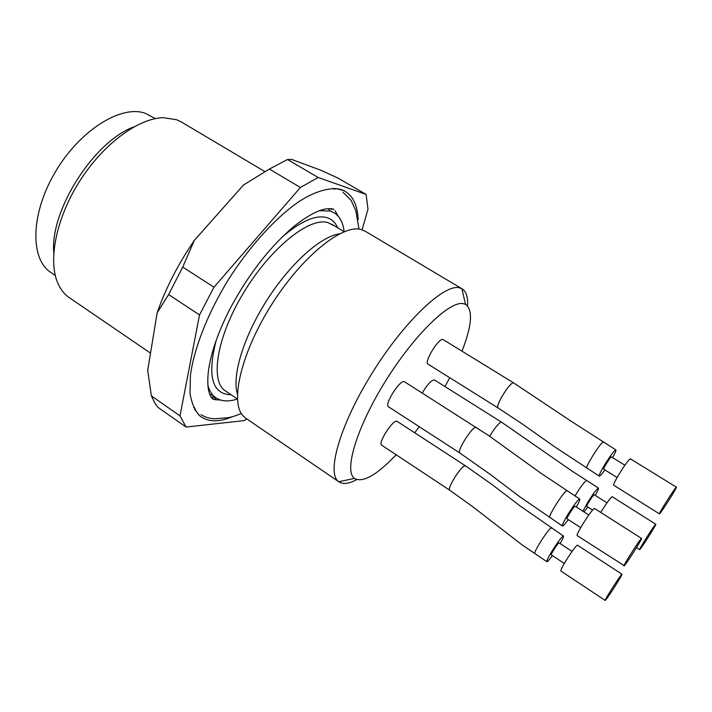 <?xml version="1.0" encoding="UTF-8"?>
<svg xmlns="http://www.w3.org/2000/svg" width="712" height="712" viewBox="0 0 712 712"><rect width="100%" height="100%" fill="white"/><g stroke="black" fill="none" stroke-linecap="round" stroke-linejoin="round"><path stroke-width="1.07" d="M461.999 351.176C471.985 325.464 473.151 309.853 465.506 304.344L463.103 303.597C449.45 300.802 413.85 335.272 385.237 381.543C356.498 427.77 343.78 471.068 354.46 478.428C362.826 483.065 376.719 475.18 396.148 454.772M414.695 432.789L419.252 426.702M444.982 386.58L449.762 377.725M612.614 457.629C615.177 453.01 616.272 450.438 615.88 449.913L571.594 421.531L513.708 382.949L443.273 339.668C439.562 336.491 423.524 362.248 428.028 364.135L498.053 407.932L522.119 423.845L554.283 446.549L599.282 476.15C599.931 476.266 601.791 474.174 604.862 469.884M576.328 506.997C578.998 502.236 580.12 499.575 579.71 499.014L540.542 472.955L488.993 435.788L404.558 381.81C400.669 378.392 383.804 404.692 388.538 406.81L459.89 453.01L490.657 474.708L519.991 496.905L562.436 526.026C563.121 526.159 565.061 524.023 568.265 519.609M595.25 495.401C597.715 491.013 598.783 488.574 598.445 488.076L572.03 471.086L501.622 422.216L434.48 379.977C431.534 379.879 427.458 384.24 422.252 393.06M560.139 543.603C562.702 539.082 563.806 536.563 563.45 536.029L520.045 505.903L492.117 484.605L465.514 465.844L397.225 421.424C393.718 418.238 377.387 443.264 381.703 445.214L449.708 490.203L472.866 506.802L521.86 544.733L546.896 561.732C547.519 561.857 549.352 559.81 552.414 555.6M147.713 370.249L157.183 312.693L168.611 294.581L199.529 314.927L179.985 415.87L151.371 395.89L147.713 370.249M194.278 240.442L243.486 185.022L269.35 169.064L300.411 187.47L213.974 287.212L182.744 267.071L194.278 240.442C177.991 264.375 165.629 288.458 157.183 312.693M291.795 159.47L320.703 170.168L337.871 178L366.119 194.438L318.175 177.484L287.488 159.506L291.795 159.47M287.488 159.506L269.35 169.064M182.744 267.071L168.611 294.581M151.371 395.89L155.136 403.624L157.993 407.389L186.046 427.04L244.109 420.623L246.717 418.861M362.079 229.816L367.988 209.275L366.119 194.438M318.175 177.484L300.411 187.47M213.974 287.212L199.529 314.927M179.985 415.87L186.046 427.04M358.109 219.803C357.575 204.967 352.752 195.204 343.638 190.513L341.573 189.677C330.973 186.784 316.466 190.558 299.405 201.282C276.167 217.151 249.965 245.765 228.579 279.344C207.77 313.244 193.931 348.649 190.415 375.447L190.042 393.229C191.599 403.143 194.874 410.699 199.867 415.897C207.957 422.189 218.851 422.447 232.539 416.671M155.332 118.619L145.604 113.439C122.001 104.228 80.278 129.637 55.492 171.672C30.474 213.591 29.904 259.097 50.792 272.411L55.287 275.455M133.945 126.861C93.993 141.279 49.974 210.289 53.747 252.591M264.802 171.556L181.435 122.01L176.496 119.669L163.253 117.685C138.466 118.21 103.525 143.735 79.904 180.83C56.221 217.89 47.811 260.334 57.779 283.038C60.556 289.437 64.418 294.332 69.367 297.705L150.526 353.143M193.566 407.406L194.972 408.314M334.693 189.276L333.269 188.377M344.145 231.658C343.068 222.553 339.713 216.243 334.062 212.728L330.163 211.037L319.207 210.681M207.851 385.254C209.453 391.057 212.158 395.258 215.976 397.857C221.548 401.497 228.685 401.88 237.39 399.014M339.526 233.83C321.005 236.17 290.291 263.44 266.929 300.126C243.504 336.785 231.72 376.132 237.407 393.914M467.517 305.866C468.051 297.153 466.253 291.475 462.124 288.841L365.078 231.16L361.402 229.611C343.059 223.746 302.769 255.572 272.224 303.668C241.537 351.666 229.753 401.532 242.872 415.603L245.765 418.211L338.983 481.891C343.113 484.525 349.013 483.768 356.694 479.612M462.124 288.841L459.196 287.755C443.923 283.901 403.802 321.824 371.789 373.675C339.633 425.465 326.194 473.792 338.761 481.73L338.983 481.891M639.874 549.45C641.993 547.448 656.784 524.041 655.797 524.246C655.556 523.142 638.495 549.904 639.598 549.646L639.874 549.45M655.797 524.246L612.16 496.727C610.718 497.412 607.202 502.191 601.613 511.056L600.777 512.435M592.544 510.068L586.786 506.392C585.887 506.232 593.692 493.994 594.208 494.742L606.989 502.841M598.445 488.076C596.896 488.69 593.345 493.407 587.783 502.245L582.914 511.216M584.027 511.928L587.818 507.051M605.592 600.1C608.19 597.395 623 574.014 621.976 574.219C621.727 573.044 604.034 600.661 605.191 600.43L605.592 600.1M621.976 574.219L577.441 545.161C575.83 545.944 572.048 551.061 566.076 560.504C562.302 566.743 560.558 570.241 560.833 570.988L605.191 600.43M564.313 563.468L551.319 554.879C550.385 554.692 558.502 542.09 559.045 542.891L572.056 551.417M563.45 536.029C561.723 536.732 557.888 541.788 551.96 551.195C548.222 557.425 546.531 560.931 546.896 561.732M659.659 513.726C661.644 512.088 677.477 486.981 676.4 487.168C676.106 485.993 658.235 514.126 659.437 513.859L659.659 513.726M676.4 487.168L630.351 458.822C628.874 459.454 625.269 464.322 619.538 473.427C615.337 480.369 613.379 484.285 613.664 485.166L659.437 513.859M617.108 477.521L603.723 469.163C602.735 468.994 610.878 456.125 611.466 456.926L624.896 465.23M615.88 449.913C614.287 450.474 610.647 455.28 604.951 464.349C600.794 471.282 598.908 475.216 599.282 476.15M579.71 499.014C577.93 499.655 573.988 504.817 567.9 514.491C563.842 521.273 562.026 525.118 562.436 526.026M580.707 527.645L567.055 518.826C566.022 518.612 574.495 505.369 575.118 506.223L588.797 514.99M641.548 538.441L594.493 508.43C592.829 509.16 588.94 514.384 582.808 524.103C578.714 530.903 576.818 534.721 577.138 535.575L624.308 565.728C626.818 563.334 642.66 538.254 641.548 538.441C641.245 537.195 622.706 566.218 623.961 565.987M210.93 396.985L212.265 397.207M331.917 209.64L331.151 208.518M337.105 227.448L336.936 226.274M337.639 227.769C335.37 222.447 331.712 219.047 326.666 217.569C315.496 214.686 300.571 221.254 281.872 237.274M216.225 340.176C207.085 376.096 212.051 394.288 231.115 394.76M334.987 226.176L327.858 222.598C309.604 216.857 270.863 247.589 243.878 292.276C216.715 336.892 209.755 381.232 225.401 390.879L228.561 393.024M586.528 480.564C584.534 481.534 580.681 486.67 574.958 495.979M489.705 436.278C494.315 428.499 498.097 423.8 501.052 422.172L501.631 422.278M551.213 528.233C549.984 526.284 532.585 553.197 534.89 553.571M449.717 490.123C446.949 488.583 460.263 467.117 464.731 465.826L465.514 465.915M603.26 442.277C601.854 440.461 584.552 467.766 586.875 468.22M498.044 407.878C495.071 406.258 509.116 383.154 513.218 382.869L513.726 382.994M459.916 452.974C456.356 451.239 473.231 424.966 476.257 427.44M566.814 490.96C565.381 488.913 547.279 517.135 549.771 517.606M213.208 398.987C209.773 393.095 219.777 400.812 212.897 399.201C208.162 394.715 206.729 384.889 208.58 369.733C211.331 351.479 218.7 330.742 230.688 307.513C249.031 273.675 270.088 246.646 293.869 226.425C312.025 212.167 325.393 206.48 333.981 209.373M335.156 210.779L337.96 215.932M220.524 400.037L214.668 399.663M342.935 192.16L351.167 200.446L355.867 210.841L358.99 229.139M241.368 413.547C232.797 416.84 231.614 416.938 228.152 417.704L215.033 418.781C209.488 418.594 204.834 417.188 201.069 414.571M194.483 409.231L199.867 415.897M335.316 188.449L343.638 190.513M210.601 394.359L211.962 395.115M329.887 210.245L328.624 209.328M225.401 390.879L237.461 399.058M331.712 224.218L344.207 231.703M465.506 304.344L461.883 288.707M354.46 478.428L338.761 481.73M639.598 549.646L636.475 547.644"/></g></svg>
